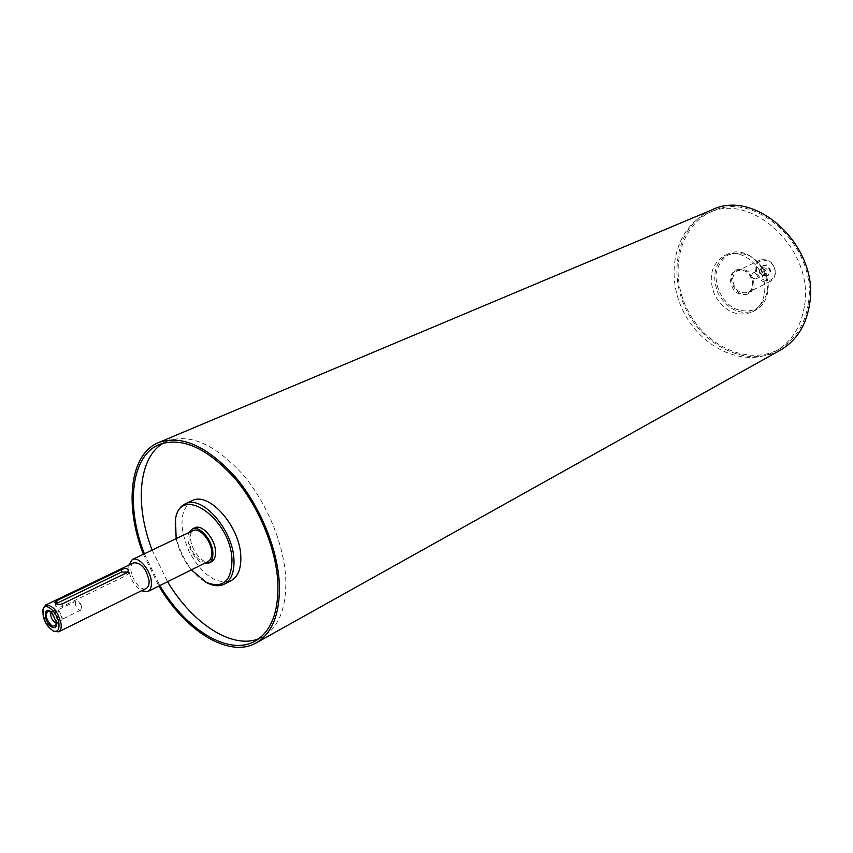 <?xml version="1.0" encoding="UTF-8"?>
<svg xmlns="http://www.w3.org/2000/svg" width="853" height="853" viewBox="0 0 853 853"><rect width="100%" height="100%" fill="white"/><g stroke="black" fill="none" stroke-linecap="round" stroke-linejoin="round"><path stroke-width="0.64" stroke-dasharray="4.26 3.2" d="M189.003 532.517C184.387 541.271 194.377 561.754 204.112 563.513M192.895 530.651C190.134 532.144 188.854 535.311 189.078 540.173C189.43 551.72 201.468 565.443 207.983 561.583M754.095 285.073C752.9 273.067 747.239 267.938 737.109 269.687C724.176 275.188 736.416 300.299 748.71 293.496C751.792 291.843 753.583 289.039 754.095 285.073M732.578 278.568L734.166 273.856L737.61 270.785C746.823 269.185 751.973 273.845 753.071 284.763L751.493 289.391L748.166 292.419C738.922 294.146 733.729 289.53 732.578 278.568M730.253 278.899C731.522 290.958 737.248 296.034 747.42 294.136C750.501 292.494 752.293 289.679 752.804 285.723C751.6 273.696 745.927 268.556 735.798 270.316C732.599 271.968 730.754 274.826 730.253 278.899M211.395 561.807C204.219 566.051 190.987 550.995 190.603 538.296C190.368 532.954 191.776 529.468 194.825 527.826M52.694 613.638L56.266 620.952M51.127 612.113L52.555 611.473C56.884 613.872 58.665 617.508 57.887 622.402L56.501 623.138M58.836 620.76C54.656 616.602 53.558 612.944 55.52 609.767C58.868 607.805 64.668 619.683 61.043 621.112L58.836 620.76M57.812 611.111L56.031 610.833C54.432 613.414 55.328 616.388 58.729 619.768L60.531 620.056C62.12 617.476 61.213 614.491 57.812 611.111M765.034 275.615C776.902 276.958 764.491 257.062 760.929 269.047L763.893 275.114L765.034 275.615M765.141 276.041C772.082 274.25 772.477 270.518 766.357 264.846C759.437 266.669 759.031 270.401 765.141 276.041M763.872 274.933L766.047 274.783C768.713 270.497 767.54 268.087 762.529 267.554L760.833 270.06L763.872 274.933M762.326 275.69L764.512 275.54C767.178 271.254 765.994 268.834 760.983 268.3C758.402 270.966 758.861 273.429 762.326 275.69M762.401 274.986C759.575 273.152 759.213 271.147 761.302 268.972L763.062 268.855C765.887 270.689 766.261 272.693 764.181 274.869L762.401 274.986M78.871 609.906L80.683 610.172L81.557 607.315L79.02 602.101L76.226 601.034C74.606 603.615 75.48 606.568 78.871 609.906M754.692 272.917C757.528 274.762 757.912 276.788 755.822 278.963C751.706 278.526 750.747 276.543 752.932 273.035L754.692 272.917M127.875 571.99L128.728 573.088L127.054 575.167L62.461 606.44C58.782 607.688 56.341 607.368 55.168 605.459L56.095 603.689M175.291 520.149C172.103 540.354 187.532 572 205.413 581.927M191.36 569.868C183.907 560.624 178.831 550.217 176.144 538.648M192.117 500.7C179.706 509.795 178.725 526.77 189.142 551.624C202.31 575.146 216.299 584.827 231.099 580.658M767.583 290.191C768.222 276.82 761.292 263.31 750.118 256.145C742.259 252.797 734.764 252.509 727.63 255.282C721.457 259.792 717.554 266.211 715.923 274.559C715.987 288.623 721.681 299.744 733.015 307.901C740.692 311.366 748.134 311.835 755.331 309.319C761.676 305.011 765.759 298.635 767.583 290.191M767.913 290.702C766.676 299.915 762.518 306.462 755.438 310.353C740.468 315.631 728.067 310.055 718.237 293.624C711.349 275.754 714.59 262.553 727.961 254.013C745.671 244.576 771.347 267.853 767.913 290.702M764.544 292.408C767.967 269.505 742.238 246.154 724.528 255.591C711.146 264.142 707.915 277.374 714.835 295.287C724.687 311.761 737.099 317.359 752.069 312.081C759.17 308.2 763.318 301.631 764.544 292.408M43.162 608.946C43.013 618.265 46.659 625.739 54.091 631.359M133.793 562.788C124.911 566.339 138.005 593.176 146.268 588.367M775.121 273.216C776.635 260.24 757.656 254.77 756.44 267.714C754.958 280.509 773.735 286.171 775.121 273.216M775.441 273.706L773.863 278.27L770.536 281.277C759.415 287.418 748.486 265.006 760.172 260.016C769.321 258.395 774.417 262.959 775.441 273.706M143.411 554.269L158.903 586.043M144.349 553.81L159.842 585.574M258.896 638.684L262.895 636.786C278.504 627.563 286.15 608.818 285.83 580.541C284.742 545.877 267.256 502.875 242.273 473.895C214.849 444.2 189.91 433.26 167.465 441.076L163.509 443.059M152.143 550.1L167.572 581.725M128.814 565.176C128.59 575.871 132.759 584.412 141.321 590.82M804.667 304.596C813.719 248.873 751.365 191.328 708.321 212.962C675.565 226.674 664.519 273.493 683.05 310.78C701.017 348.344 744.712 368.464 775.686 351.105C791.883 341.658 801.543 326.166 804.667 304.596M808.484 302.57C817.579 246.986 755.353 189.665 712.34 211.267C679.606 224.968 668.528 271.68 687.006 308.85C704.919 346.297 748.539 366.332 779.493 348.984C795.689 339.547 805.349 324.076 808.484 302.57M711.882 209.891C678.476 223.838 667.185 271.457 686.015 309.34C704.258 347.502 748.742 367.92 780.303 350.188M127.054 575.167L126.852 572.726M62.461 606.44L62.205 603.924M737.109 269.687L735.798 270.316M748.71 293.496L747.42 294.136M52.555 611.473L48.877 611.004M57.887 622.402L55.989 625.59M57.247 622.978L61.043 621.112M51.713 611.612L55.52 609.767M763.03 274.559L763.893 275.114M760.833 270.06L760.929 269.047M762.529 267.554L760.983 268.3M766.047 274.783L764.512 275.54M81.557 607.315L80.96 604.382L79.02 602.101M76.226 601.034L56.031 610.833M80.683 610.172L60.531 620.056M755.822 278.963L764.181 274.869M752.932 273.035L761.302 268.972M128.728 573.088L128.504 570.433M55.168 605.459L54.848 602.527M727.961 254.013L724.528 255.591M755.438 310.353L752.069 312.081M760.172 260.016L737.61 270.785M770.536 281.277L748.166 292.419M167.465 441.076L159.33 444.509M262.895 636.786L255.186 641.083M712.34 211.267L708.321 212.962M779.493 348.984L775.686 351.105"/><path stroke-width="1.28" d="M204.112 563.513L208.761 563.119C211.693 561.498 213.069 558.075 212.877 552.861C212.589 540.141 199.282 524.958 192.17 529.095L189.003 532.517M141.321 590.82L147.857 591.545L207.983 561.583C210.659 560.112 211.907 556.998 211.736 552.254C211.469 540.685 199.367 526.887 192.895 530.651L132.279 559.579L128.814 565.176M192.17 529.095L194.825 527.826C201.948 523.689 215.255 538.84 215.532 551.55C215.713 556.764 214.338 560.176 211.395 561.807L208.761 563.119M56.266 620.952L55.871 625.793L52.012 626.081C45.667 619.107 44.548 614.064 48.642 610.972L52.694 613.638M51.681 626.998C43.226 621.912 43.258 603.775 51.766 612.593L56.511 622.338C56.799 627.158 55.189 628.714 51.681 626.998M56.501 623.138L55.04 622.626C51.361 619.235 50.05 615.727 51.127 612.113M56.095 603.689L121.606 572.054L127.875 571.99M121.403 569.612C124.954 567.991 127.321 568.205 128.494 570.252L126.852 572.726L62.205 603.924C58.484 604.756 56.031 604.297 54.859 602.527L56.767 600.619L121.403 569.612L121.606 572.054M205.413 581.927L207.492 583.057C213.858 586.16 219.477 586.533 224.328 584.145C231.11 580.328 234.319 572.374 233.978 560.261C233.509 530.203 201.948 494.239 185.186 503.888C180.324 506.245 177.157 510.883 175.675 517.824L175.291 520.149M176.144 538.648L175.483 519.125C180.559 483.47 231.259 519.114 231.984 560.293C231.355 581.394 222.814 588.773 206.341 582.407L191.36 569.868M224.328 584.145L231.099 580.658C237.902 576.831 241.143 568.887 240.823 556.806C240.418 526.834 208.921 491.04 192.117 500.7L185.186 503.888M54.091 631.359L58.665 631.828C60.67 630.708 61.491 628.139 61.139 624.108C58.004 611.42 52.822 605.065 45.604 605.054L43.162 608.946M58.985 624.161C59.283 629.94 57.428 632.233 53.398 631.039C45.913 625.878 42.447 618.766 42.991 609.692C44.964 600.907 58.153 612.742 58.985 624.161M58.665 631.828L146.268 588.367C148.358 587.205 149.296 584.678 149.072 580.776C146.289 568.556 141.203 562.564 133.793 562.788L45.604 605.054M158.903 586.043C185.591 631.348 229.361 658.527 256.263 642.863C272.086 633.491 279.805 614.373 279.421 585.521C278.238 550.089 260.325 506.064 234.81 476.358C206.81 445.916 181.412 434.657 158.594 442.568C129.677 454.116 124.143 505.339 143.411 554.269M159.842 585.574C186.05 629.887 228.871 656.384 255.186 641.083C270.753 631.881 278.345 613.104 277.95 584.742C276.767 549.961 259.173 506.767 234.138 477.616C206.661 447.761 181.732 436.715 159.33 444.509C131.063 455.822 125.572 505.882 144.349 553.81M163.509 443.059C138.431 457.24 134.497 504.763 152.143 550.1M167.572 581.725C192.415 623.543 232.283 649.709 258.896 638.684M147.857 591.545C150.469 590.095 151.642 586.939 151.365 582.077C150.842 570.241 138.581 555.857 132.279 559.579M256.263 642.863L780.303 350.188C796.755 340.582 806.586 324.844 809.785 302.964C819.072 246.346 755.694 187.916 711.882 209.891L158.594 442.568M57.034 603.114L56.767 600.619M206.341 582.407L207.492 583.057M175.483 519.125L175.675 517.824M53.398 631.039L54.923 631.742M42.991 609.692L43.364 608.05"/></g></svg>
